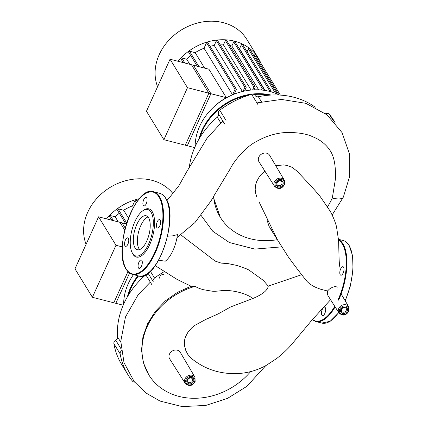 <?xml version="1.0" encoding="UTF-8"?>
<svg xmlns="http://www.w3.org/2000/svg" width="428" height="428" viewBox="0 0 428 428"><rect width="100%" height="100%" fill="white"/><g stroke="black" fill="none" stroke-linecap="round" stroke-linejoin="round"><path stroke-width="0.64" d="M125.227 228.135L121.991 222.844L98.563 216.819L115.988 245.281L92.394 297.289L115.822 303.313L129.561 273.037M115.988 245.281L122.285 246.903M98.563 216.819L74.975 268.827L92.394 297.289M106.54 218.874A50.707 42.404 -31.5 0 1 139.442 198.662M166.636 199.86A50.707 42.404 -31.5 0 1 167.107 200.026M86.087 244.324A50.707 42.404 -31.5 0 1 87.756 212.192A50.707 42.404 -31.5 0 1 128.421 180.044A50.707 42.404 -31.5 0 1 173.046 193.718M126.41 223.983L119.974 222.325L124.735 230.109M127.951 271.614L113.805 302.794L123.184 305.207M111.719 220.206L109.44 216.482A0.69 0.578 -31.5 0 1 110.301 215.535L115.169 216.787A44.945 37.584 -31.5 0 1 119.294 213.283M118.299 221.897L115.169 216.787M128.448 218.066L123.665 210.26A44.945 37.584 -31.5 0 1 132.546 205.836L133.445 207.307M125.736 223.807L117.133 209.752A0.69 0.578 -31.5 0 1 117.989 208.8L123.665 210.26M132.546 205.836L135.061 200.299A0.69 0.578 -31.5 0 1 136.254 200.095L137.142 201.54M163.887 139.694L187.314 145.718L210.908 93.711L193.483 65.249L170.055 59.225L146.462 111.232L163.887 139.694L187.48 87.687L210.908 93.711M170.055 59.225L187.48 87.687M177.336 350.19A6.233 5.211 -31.5 0 1 180.274 352.324L195.002 377.266A5.773 4.826 148.5 0 0 192.284 375.292A5.773 4.826 148.5 0 0 184.992 378.924A5.773 4.826 148.5 0 0 185.158 383.29L169.643 358.83A6.233 5.211 -31.5 0 1 170.553 352.447A6.233 5.211 -31.5 0 1 177.336 350.19M266.697 153.192A6.233 5.211 -31.5 0 1 269.635 155.327L284.363 180.268A5.773 4.826 148.5 0 0 281.645 178.294A5.773 4.826 148.5 0 0 274.353 181.927A5.773 4.826 148.5 0 0 274.519 186.292L259.004 161.832A6.233 5.211 -31.5 0 1 259.919 155.45A6.233 5.211 -31.5 0 1 266.697 153.192M190.824 357.92L187.806 354.373L185.843 350.687L184.345 345.102L184.746 339.313L185.517 336.809L188.042 332.053L191.915 327.688L195.152 325.184L205.798 319.427L218.2 313.895L230.612 306.956L252.547 298.621C262.359 294.571 267.596 290.403 268.26 286.123L301.719 274.68M307.144 281.554L309.963 284.165L314.826 286.969L320.23 289.125L327.474 290.992L327.318 293.442L327.976 295.625L338.896 312.836A5.773 4.826 148.5 0 1 338.73 308.47A5.773 4.826 148.5 0 1 346.022 304.838A5.773 4.826 148.5 0 1 348.74 306.812L341.127 293.924M252.547 298.621L251.166 297.31A64.799 54.185 -31.5 0 1 252.557 298.637M251.166 297.31C247.1 294.405 235.298 290.205 224.561 290.516C222.041 290.345 216.252 291.671 211.78 291.136L203.407 289.703C200.229 288.734 199.539 288.745 195.034 286.375L191.075 286.23L177.16 279.463L155.252 265.67M250.615 371.622A64.799 54.185 -31.5 0 1 148.789 374.842A64.799 54.185 -31.5 0 1 195.034 286.375M268.26 286.123L263.241 280.319L248.909 270.004L246.41 268.816L237.101 265.483L227.84 263.562L221.233 263.118L215.156 261.08L180.841 234.876M158.729 260.149L165.213 261.235A24.455 10.422 -75.6 0 0 177.438 234.619L172.548 235.849L167.632 236.203M201.219 215.568L212.796 231.281L229.371 242.521L254.821 249.096L281.726 246.865M259.389 202.615L277.505 239.894L288.408 257.051C295.582 266.89 301.842 275.081 307.192 281.613M272.69 231.628L269.089 226.423L267.211 220.554M256.773 196.848L255.741 193.526L255.184 189.358L255.543 185.308L256.661 181.526L259.357 176.678L261.513 174.121L264.932 171.179M275.803 165.775L283.283 164.919L286.38 165.299L292.11 167.337L296.968 171.077C305.111 179.749 314.104 189.08 320.101 196.415L330.245 211.25C332.829 216.022 334.894 221.067 336.445 226.385L338.607 240.579L338.912 252.204C339.056 260.24 339.404 265.317 339.95 267.436M337.2 287.274L335.707 286.466L332.583 287.199L329.56 288.943L327.474 290.992M277.371 239.675A64.799 54.185 -31.5 0 1 220.281 217.247A64.799 54.185 -31.5 0 1 213.609 196.366L213.305 197.121L220.281 217.247M213.305 197.121L210.426 201.877M327.597 206.638A64.799 54.185 -31.5 0 0 332.315 198.014L335.343 179.493C335.932 166.85 334.343 157.456 330.587 151.309C326.484 144.723 320.567 139.886 312.841 136.81C307.138 133.991 298.776 132.53 287.755 132.434C277.151 132.712 266.772 135.697 256.602 141.39C245.094 147.146 233.624 161.682 230.344 168.664L213.609 196.366M191.075 286.23L177.54 292.303L165.363 300.895L155.198 311.568L147.601 323.729L142.952 336.783L141.518 349.992L143.369 362.703L148.789 374.842M137.869 275.771A55.319 46.256 148.5 0 0 130.577 287.702A55.319 46.256 148.5 0 0 127.4 296.839M128.539 294.94A54.859 45.871 -31.5 0 1 131.112 288.017A54.859 45.871 -31.5 0 1 138.544 275.942M123.665 304.115A55.319 46.256 -31.5 0 1 128.202 283.817A55.319 46.256 -31.5 0 1 133.456 274.637M159.997 278.751A2.996 2.504 -31.5 0 1 160.463 275.691A2.996 2.504 -31.5 0 1 163.71 274.621M145.969 274.621A3.456 2.889 -31.5 0 1 145.804 274.776A77.907 65.147 148.5 0 0 142.947 277.355A77.907 65.147 148.5 0 0 117.416 333.637A77.907 65.147 148.5 0 0 117.582 336.986A3.456 2.889 -31.5 0 1 115.721 340.185A3.456 2.889 148.5 0 0 113.885 343.625L120.156 353.865A3.456 2.889 -31.5 0 1 121.991 350.425M134.617 382.113A3.456 2.889 -31.5 0 1 132.487 381.129A82.518 68.999 -31.5 0 1 127.94 374.73L121.67 364.49A82.518 68.999 -31.5 0 1 113.885 343.625M148.077 273.267L153.197 281.629A3.456 2.889 -31.5 0 1 154.54 278.066A82.518 68.999 -31.5 0 1 164.379 271.555M127.94 374.73A82.518 68.999 -31.5 0 1 120.156 353.865M321.877 315.11A4.382 1.867 -75.6 0 0 322.482 315.607A4.382 1.867 -75.6 0 0 325.136 312.649A4.382 1.867 -75.6 0 0 325.269 307.625A4.382 1.867 -75.6 0 0 324.665 307.122A4.382 1.867 -75.6 0 0 322.011 310.086A4.382 1.867 -75.6 0 0 321.877 315.11M343.154 273.016A4.382 1.867 -75.6 0 0 342.989 266.73A4.382 1.867 -75.6 0 0 340.645 268.923A4.382 1.867 -75.6 0 0 340.806 275.209A4.382 1.867 -75.6 0 0 343.154 273.016M146.804 240.953A17.543 7.474 104.4 0 1 137.415 249.738A17.543 7.474 104.4 0 1 136.762 224.545A17.543 7.474 104.4 0 1 146.151 215.76A17.543 7.474 104.4 0 1 146.804 240.953M139.608 249.583A17.543 7.474 104.4 0 1 140.801 225.583A17.543 7.474 104.4 0 1 147.997 216.953M142.39 211.068L143.225 210.442A24.894 10.604 104.4 0 1 154.085 216.862A24.894 10.604 104.4 0 1 149.72 244.602A24.894 10.604 104.4 0 1 132.284 252.98L131.856 252.033A23.973 10.213 104.4 0 1 134.922 221.538A23.973 10.213 104.4 0 1 142.39 211.068A23.973 10.213 104.4 0 1 152.85 217.247A23.973 10.213 104.4 0 1 148.65 243.96A23.973 10.213 104.4 0 1 131.856 252.033M138.501 267.949A4.382 1.867 104.4 0 1 138.635 262.926A4.382 1.867 104.4 0 1 141.288 259.967A4.382 1.867 104.4 0 1 141.893 260.465A4.382 1.867 104.4 0 1 141.759 265.488A4.382 1.867 104.4 0 1 139.105 268.452A4.382 1.867 104.4 0 1 138.501 267.949M125.409 240.055A4.382 1.867 104.4 0 1 127.753 237.861A4.382 1.867 104.4 0 1 127.919 244.147A4.382 1.867 104.4 0 1 125.57 246.341A4.382 1.867 104.4 0 1 125.409 240.055M146.686 197.961A4.382 1.867 104.4 0 1 146.547 202.984A4.382 1.867 104.4 0 1 143.894 205.948A4.382 1.867 104.4 0 1 143.289 205.445A4.382 1.867 104.4 0 1 143.428 200.422A4.382 1.867 104.4 0 1 146.076 197.463A4.382 1.867 104.4 0 1 146.686 197.961M159.778 225.861A4.382 1.867 104.4 0 1 157.429 228.054A4.382 1.867 104.4 0 1 157.269 221.763A4.382 1.867 104.4 0 1 159.612 219.569A4.382 1.867 104.4 0 1 159.778 225.861M271.063 95.059A55.319 46.256 148.5 0 0 202.064 130.101A55.319 46.256 148.5 0 0 198.892 139.244M200.031 137.34A54.859 45.871 -31.5 0 1 202.605 130.422A54.859 45.871 -31.5 0 1 248.748 95.214M195.157 146.515A55.319 46.256 -31.5 0 1 199.689 126.223A55.319 46.256 -31.5 0 1 279.238 95.043M245.388 96.359A2.996 2.504 148.5 0 0 243.607 97.022M254.082 94.508A54.859 45.871 -31.5 0 1 268.854 95.209M226.027 120.466L219.757 110.226A3.456 2.889 148.5 0 0 218.414 113.789A3.456 2.889 -31.5 0 1 217.29 117.181A77.907 65.147 148.5 0 0 214.439 119.754A77.907 65.147 148.5 0 0 189.299 167.541M219.757 110.226A82.518 68.999 -31.5 0 1 251.664 94.337L257.934 104.576M255.109 95.444L255.147 95.503A3.456 2.889 148.5 0 0 255.109 95.444A3.456 2.889 148.5 0 0 251.664 94.337M315.227 107.209A77.907 65.147 148.5 0 0 262.064 96.038A77.907 65.147 148.5 0 0 258.357 96.728A3.456 2.889 -31.5 0 1 255.232 95.642M333.219 120.605L329.373 114.319A3.456 2.889 148.5 0 0 325.671 113.639A3.456 2.889 -31.5 0 1 325.564 113.682M329.373 114.319A82.518 68.999 -31.5 0 1 333.915 120.717L335.194 122.809M178.032 61.274A50.707 42.404 -31.5 0 1 258.277 58.085A50.707 42.404 -31.5 0 1 260.887 63.264M157.579 86.729A50.707 42.404 -31.5 0 1 159.243 54.597A50.707 42.404 -31.5 0 1 202.3 21.983A50.707 42.404 -31.5 0 1 246.924 39.542L258.277 58.085M208.885 93.192L226.348 97.68L208.923 69.218L191.46 64.73L208.885 93.192L185.292 145.199L194.676 147.612M183.205 62.606L180.932 58.887A0.69 0.578 -31.5 0 1 181.788 57.935L186.661 59.187A44.945 37.584 -31.5 0 1 190.781 55.683M189.791 64.296L186.661 59.187M239.14 48.546A44.945 37.584 -31.5 0 1 239.536 48.733L265.082 90.463M229.809 45.561A44.945 37.584 -31.5 0 1 231.848 45.999L258.678 89.832M220.249 44.865A44.945 37.584 -31.5 0 1 223.427 44.865L251.092 90.051M210.084 46.315A44.945 37.584 -31.5 0 1 214.23 45.459L242.43 91.522M204.616 68.111L195.157 52.66A44.945 37.584 -31.5 0 1 204.038 48.241L232.548 94.813A44.945 37.584 -31.5 0 1 232.816 94.711M226.348 97.68A44.945 37.584 148.5 0 0 215.974 105.021M197.228 66.212L188.62 52.152A0.69 0.578 -31.5 0 1 189.481 51.2L195.157 52.66M234.207 94.144L236.272 89.586A0.69 0.578 148.5 0 0 235.063 89.275L232.548 94.813M204.038 48.241L206.547 42.698A0.69 0.578 -31.5 0 1 207.746 42.495L236.256 89.072M244.543 91.046L246.111 87.59A0.69 0.578 148.5 0 0 244.896 87.28L243.04 91.378M214.23 45.459L216.386 40.708A0.69 0.578 -31.5 0 1 217.579 40.5L246.095 87.077M254.018 89.848L255.125 87.408A0.69 0.578 148.5 0 0 253.911 87.093L252.627 89.923M223.427 44.865L225.401 40.521A0.69 0.578 -31.5 0 1 226.594 40.318L255.109 86.889M231.848 45.999L233.725 41.858L262.236 88.43L261.519 90.014M262.236 88.43A0.69 0.578 -31.5 0 1 263.45 88.74L262.808 90.148M269.795 91.453L269.908 91.207A0.69 0.578 -31.5 0 1 271.117 91.522L270.999 91.785M239.536 48.733L241.392 44.635A0.69 0.578 -31.5 0 1 242.59 44.432L271.101 91.004M247.084 51.772L248.374 48.931A0.69 0.578 -31.5 0 1 249.572 48.728L277.371 94.139M254.066 56.073L254.537 55.041A0.69 0.578 -31.5 0 1 255.73 54.838L280.383 95.107M233.725 41.858A0.69 0.578 -31.5 0 1 234.919 41.65L263.434 88.227M110.301 215.535L113.425 220.645M117.989 208.8L126.704 223.036M135.061 200.299L136.43 202.535M339.8 309.102A4.847 4.055 -31.5 0 1 345.926 306.052A4.847 4.055 -31.5 0 1 348.296 311.29A4.847 4.055 -31.5 0 1 342.165 314.339A4.847 4.055 -31.5 0 1 339.8 309.102M342.71 312.13A2.766 2.311 -31.5 0 1 341.421 311.21L341.389 309.316C343.074 307.234 344.658 306.903 346.14 308.32A2.766 2.311 -31.5 0 1 346.204 310.391A2.766 2.311 -31.5 0 1 342.71 312.13M347.279 311.028A3.686 3.082 148.5 0 0 345.476 307.042A3.686 3.082 148.5 0 0 340.816 309.364A3.686 3.082 148.5 0 0 342.614 313.35A3.686 3.082 148.5 0 0 347.279 311.028M186.057 379.556A4.847 4.055 -31.5 0 1 192.188 376.506A4.847 4.055 -31.5 0 1 194.553 381.744A4.847 4.055 -31.5 0 1 188.427 384.793A4.847 4.055 -31.5 0 1 186.057 379.556M188.973 382.584A2.766 2.311 -31.5 0 1 187.683 381.664L187.651 379.77C189.337 377.689 190.92 377.357 192.402 378.775A2.766 2.311 -31.5 0 1 192.466 380.845A2.766 2.311 -31.5 0 1 188.973 382.584M193.536 381.482A3.686 3.082 148.5 0 0 191.739 377.496A3.686 3.082 148.5 0 0 187.073 379.818A3.686 3.082 148.5 0 0 188.876 383.804A3.686 3.082 148.5 0 0 193.536 381.482M275.423 182.558A4.847 4.055 -31.5 0 1 281.549 179.509A4.847 4.055 -31.5 0 1 283.919 184.746A4.847 4.055 -31.5 0 1 277.788 187.796A4.847 4.055 -31.5 0 1 275.423 182.558M278.334 185.586A2.766 2.311 -31.5 0 1 277.044 184.666L277.012 182.772C278.698 180.686 280.281 180.354 281.763 181.777A2.766 2.311 -31.5 0 1 281.827 183.842A2.766 2.311 -31.5 0 1 278.334 185.586M282.903 184.484A3.686 3.082 148.5 0 0 281.1 180.498A3.686 3.082 148.5 0 0 276.44 182.82A3.686 3.082 148.5 0 0 278.237 186.806A3.686 3.082 148.5 0 0 282.903 184.484M332.315 198.014A17.719 6.12 24.4 0 0 343.374 197.062L349.73 176.101L349.73 154.711L342.084 132.637L327.046 114.854L305.897 103.33L281.399 99.424L256.918 102.913M145.804 274.776L152.074 285.021M120.766 342.186L117.582 336.986M115.721 340.185L121.097 348.975M154.54 278.066L150.405 271.315M338.58 240.151A42.179 17.971 104.4 0 1 342.32 244.062A42.179 17.971 104.4 0 1 338.045 299.841M334.744 306.293A42.179 17.971 104.4 0 1 312.472 319.47M335.124 306.887A42.64 18.169 104.4 0 1 315.752 321.514L321.813 323.076A42.64 18.169 104.4 0 0 338.639 312.435M338.537 239.498A42.64 18.169 104.4 0 1 342.903 243.773A42.64 18.169 104.4 0 1 338.585 300.162M345.268 300.938L350.462 285.669L353.025 269.833L352.586 255.757L349.178 245.485C347.531 242.799 345.492 241.13 343.053 240.477A42.64 18.169 104.4 0 1 348.964 245.33A42.64 18.169 104.4 0 1 345.112 300.67M159.676 193.322A42.64 18.169 104.4 0 1 165.588 198.175A42.64 18.169 104.4 0 1 161.265 254.564A42.64 18.169 104.4 0 1 138.437 275.916L132.375 274.359A42.64 18.169 104.4 0 0 155.204 253.007A42.64 18.169 104.4 0 0 159.526 196.618A42.64 18.169 104.4 0 0 153.615 191.76L159.676 193.322C162.11 193.97 164.154 195.639 165.802 198.325C179.616 217.322 156.932 283.047 138.437 275.916M126.239 269.009A42.179 17.971 104.4 0 1 130.513 213.23A42.179 17.971 104.4 0 1 158.943 196.907A42.179 17.971 104.4 0 1 154.669 252.686A42.179 17.971 104.4 0 1 126.239 269.009M261.428 101.741L258.357 96.728M217.29 117.181L220.72 122.777M224.684 124.034L218.414 113.789M181.788 57.935L184.917 63.044M189.481 51.2L198.94 66.65M206.547 42.698L235.063 89.275M216.386 40.708L244.896 87.28M225.401 40.521L253.911 87.093M241.392 44.635L269.908 91.207M248.374 48.931L275.579 93.368M254.537 55.041L278.928 94.882M338.896 312.836C344.123 317.501 347.081 313.772 348.868 311.236L348.74 306.812M185.158 383.29C190.385 387.955 193.344 384.226 195.131 381.69L195.002 377.266M274.519 186.292C279.746 190.958 282.705 187.229 284.492 184.693L284.363 180.268M190.738 357.845C204.461 369.327 220.559 374.543 239.038 373.489C248.711 372.777 257.768 370.081 266.205 365.405L276.809 358.418C282.785 353.705 287.75 349.034 291.698 344.406L311.702 320.385L330.544 299.755M270.068 228.129L277.499 239.889M176.978 237.631L194.954 222.576L210.999 200.935M222.811 120.974L206.975 138.378L186.49 172.126L178.893 185.747L169.135 197.982L166.84 200.288M150.324 282.164L138.18 294.705L125.484 316.961L120.776 341.25L124.008 362.666L134.167 381.541L145.777 392.883L160.051 401.084L182.258 406.6L205.825 405.418L227.429 398.431L246.838 386.356L265.745 365.662M332.117 215.038L343.374 197.062M312.285 319.689L315.752 321.514M338.767 312.627L330.17 321.3L321.813 323.076M343.053 240.477L338.527 239.316M153.615 191.76C135.12 184.629 112.43 250.359 126.249 269.351C127.897 272.037 129.935 273.706 132.375 274.359"/></g></svg>
